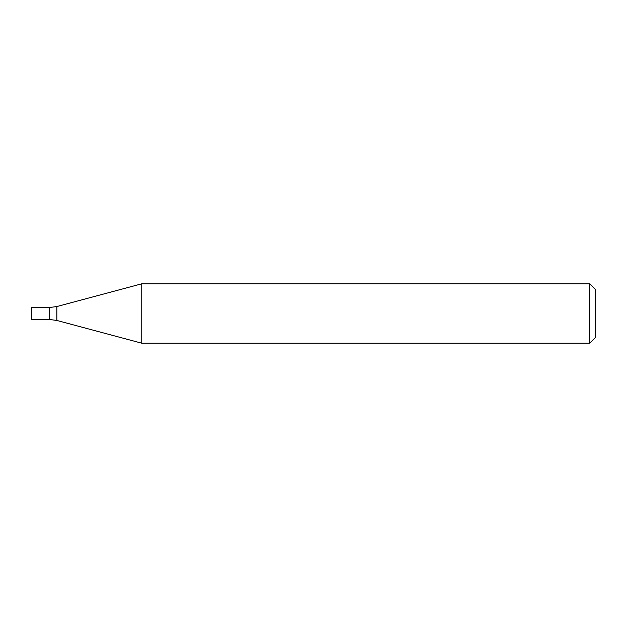 <?xml version="1.0" encoding="UTF-8"?>
<svg xmlns="http://www.w3.org/2000/svg" width="627" height="627" viewBox="0 0 627 627"><rect width="100%" height="100%" fill="white"/><g stroke="black" fill="none" stroke-linecap="round" stroke-linejoin="round"><path stroke-width="0.94" d="M589.709 313.5L589.709 343.196L141.757 343.196L141.757 283.804L589.709 283.804L589.709 313.5M589.709 283.804L595.65 289.737L595.65 337.263L589.709 343.196M56.853 320.452L56.853 306.548L49.172 307.559L49.172 319.441L31.35 319.441L31.35 307.559L49.172 307.559L49.172 319.441L56.853 320.452L141.757 343.196M56.853 306.548L141.757 283.804"/></g></svg>
